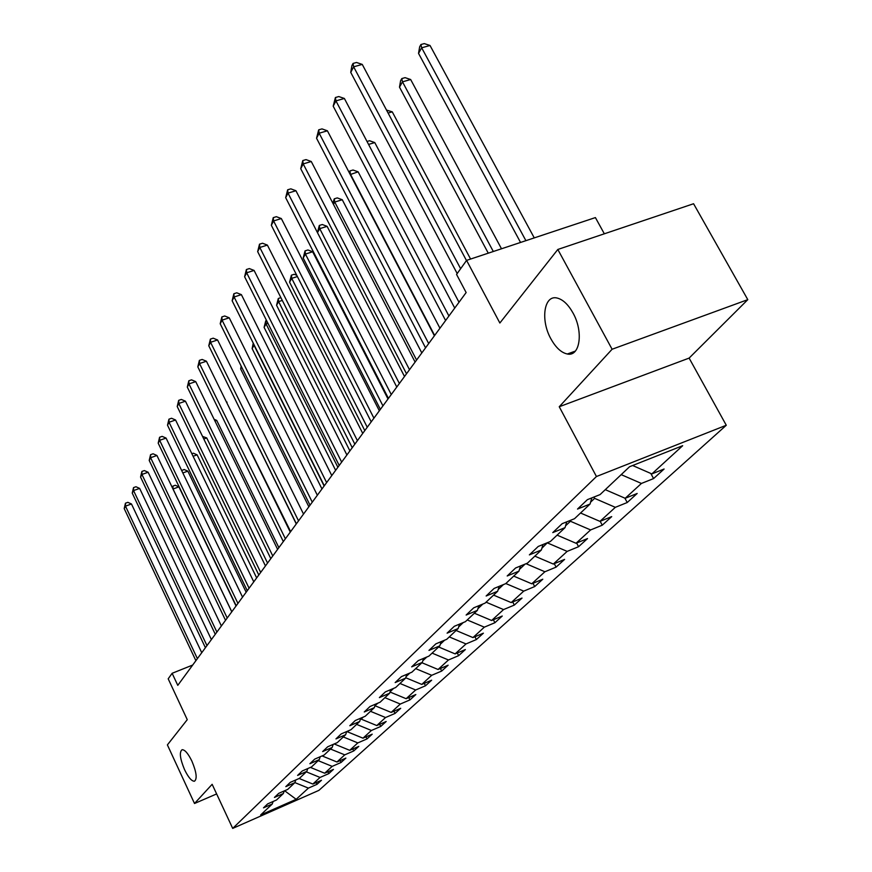 <?xml version="1.0" encoding="UTF-8"?>
<svg xmlns="http://www.w3.org/2000/svg" width="872" height="872" viewBox="0 0 872 872"><rect width="100%" height="100%" fill="white"/><g stroke="black" fill="none" stroke-linecap="round" stroke-linejoin="round"><path stroke-width="1.31" d="M550.919 338.87C540.248 320.089 543.986 294.398 557.273 298.071C563.007 299.576 568.239 304.524 572.969 312.928C583.684 331.72 579.978 356.964 567.334 353.999C561.306 352.724 555.835 347.677 550.919 338.87M184.591 769.747C179.97 758.64 179.152 751.958 182.128 749.702C184.908 749.724 188.167 753.539 191.905 761.147C196.527 772.265 197.366 778.969 194.434 781.236C191.622 781.236 188.341 777.399 184.591 769.747M604.34 233.805L595.402 217.586L466.585 260.379L456.557 274.429L466.139 292.545L177.779 685.359L172.133 673.293L168.198 678.819L187.262 719.662L167.391 744.895L194.511 803.494L216.638 793.934M747.794 299.652L693.578 203.743L557.818 249.468L612.1 349.247L559.246 406.744L596.448 476.526L726.278 425.264L689.12 358.098L747.794 299.652L612.1 349.247M596.448 476.526L232.704 828.4L318.901 790.37L726.278 425.264M296.175 799.308L308.405 788.114L317.005 784.331L321.485 780.255L312.841 784.048L320.068 777.443L328.798 773.617L333.453 769.387L324.678 773.224L332.178 766.368L341.039 762.488L345.879 758.095L336.952 761.997L344.745 754.858L353.76 750.934L358.784 746.378L349.716 750.323L357.814 742.911L366.981 738.933L372.202 734.18L362.981 738.181L371.407 730.474L380.726 726.441L386.165 721.504L376.78 725.558L385.555 717.525L395.038 713.438L400.695 708.304L391.157 712.413L400.303 704.042L409.938 699.9L415.835 694.537L406.134 698.701L415.672 689.981L425.482 685.784L431.64 680.193L421.754 684.411L431.716 675.299L441.701 671.048L448.132 665.205L438.071 669.489L448.47 659.973L458.639 655.657L465.365 649.553L455.119 653.891L465.997 643.939L476.352 639.568L483.382 633.181L472.951 637.574L484.331 627.164L494.893 622.728L502.25 616.035L491.623 620.493L503.558 609.572L514.317 605.081L522.034 598.072L511.199 602.585L523.723 591.129L534.689 586.573L542.787 579.215L531.735 583.793L544.891 571.76L556.085 567.138L564.598 559.399L553.328 564.042L567.16 551.387L578.572 546.711L587.532 538.569L576.032 543.267L590.606 529.936L602.258 525.195L611.697 516.616L599.958 521.38L615.327 507.33L627.219 502.523L637.181 493.465L625.191 498.293L641.421 483.448L653.575 478.575L664.104 469.016L651.853 473.91L682.678 445.701L629.606 466.705L600.045 494.609L587.401 499.656L577.515 509.063L590.05 504.049L574.495 518.72L562.135 523.701L552.783 532.596L565.045 527.647L550.319 541.534L538.231 546.45L529.38 554.875L541.37 549.981L527.429 563.149L515.592 567.988L507.199 575.978L518.938 571.16L505.706 583.651L494.108 588.426L486.14 596.001L497.65 591.26L485.072 603.13L473.714 607.828L466.139 615.043L477.409 610.356L465.452 621.649L454.312 626.292L447.107 633.148L458.149 628.538L446.758 639.296L435.847 643.863L428.97 650.403L439.804 645.858L428.937 656.115L418.233 660.627L411.671 666.862L422.299 662.382L411.922 672.17L401.425 676.618L395.158 682.58L405.589 678.154L395.67 687.518L385.359 691.899L379.375 697.6L389.61 693.24L380.127 702.189L370 706.516L364.278 711.966L374.317 707.672L365.237 716.239L355.296 720.501L349.814 725.722L359.678 721.493L350.969 729.711L341.214 733.908L335.949 738.911L345.639 734.736L337.29 742.617L327.698 746.77L322.651 751.566L332.178 747.446L324.155 755.021L314.727 759.109L309.876 763.719L319.239 759.654L311.533 766.935L302.268 770.968L297.603 775.404L306.813 771.393L299.401 778.38L290.289 782.358L285.809 786.631L294.856 782.674L287.727 789.4L278.768 793.324L274.44 797.433L283.356 793.531L276.479 800.016L267.66 803.886L263.507 807.843L272.271 803.995L260.652 814.96L296.175 799.308L285.035 791.046L285.951 790.185M591.816 497.89L590.05 504.049M641.421 483.448L621.191 474.641M625.191 498.293L605.288 489.661M593.93 497.051L594.628 498.359L590.573 502.185M566.735 521.848L565.045 527.647M615.327 507.33L594.628 498.359M599.958 521.38L580.545 513.009M570.037 520.519L570.419 521.249L565.568 525.838M542.994 544.51L541.37 549.981M590.606 529.936L570.419 521.249M576.032 543.267L557.099 535.135M547.365 542.744L541.904 548.216M520.497 565.983L518.938 571.16M567.16 551.387L547.474 542.94M553.328 564.042L534.841 556.151M519.461 569.416L525.086 564.108M499.144 586.355L497.65 591.26M544.891 571.76L526.045 563.715M531.735 583.793L513.695 576.109M498.163 589.559L503.417 584.6M478.848 605.713L477.409 610.356M523.723 591.129L505.836 583.532M511.199 602.585L493.563 595.118M477.921 608.689L482.826 604.056M459.522 624.123L458.149 628.538M503.558 609.572L486.075 602.181M491.623 620.493L474.379 613.223M458.661 626.903L463.239 622.575M441.123 641.65L439.804 645.858M484.331 627.164L467.239 619.959M472.951 637.574L456.089 630.489M440.305 644.255L444.6 640.201M423.574 658.371L422.299 662.382M465.997 643.939L449.276 636.92M455.119 653.891L438.616 646.98M422.8 660.802L426.811 657.008M406.81 674.339L405.589 678.154M448.47 659.973L432.109 653.128M438.071 669.489L421.917 662.742M406.08 676.618L409.84 673.053M390.787 689.589L389.61 693.24M431.716 675.299L415.682 668.628M421.754 684.411L405.72 677.74M390.1 691.725L393.632 688.379M375.451 704.184L374.317 707.672M415.672 689.981L399.965 683.463M406.134 698.701L390.002 692.019M375.036 705.481L378.121 703.05M360.768 718.157L359.678 721.493M400.303 704.042L384.912 697.665M391.157 712.413L375.2 705.808M360.725 718.288L361.128 719.106L363.275 717.089M346.696 731.543L345.639 734.736M385.555 717.525L370.469 711.301M376.78 725.558L361.128 719.106M347.329 731.27L347.623 731.881L349.04 730.54M333.191 744.394L332.178 747.446M371.407 730.474L356.615 724.381M362.981 738.181L347.623 731.881M334.488 743.827L335.393 743.445M320.22 756.722L319.239 759.654M357.814 742.911L343.296 736.949M349.716 750.323L334.641 744.143M307.762 768.57L306.813 771.393M344.745 754.858L330.499 749.026M336.952 761.997L322.16 755.948M295.772 779.971L294.856 782.674M332.178 766.368L318.182 760.657M324.678 773.224L310.421 767.414M284.239 790.937L283.356 793.531M320.068 777.443L306.334 771.84M312.841 784.048L299.161 778.489M284.861 790.664L284.054 791.482M273.121 801.488L272.271 803.995M308.405 788.114L294.878 782.609M466.585 260.379L499.863 323.011L557.818 249.468M232.704 828.4L212.147 784.309L194.511 803.494M192.679 665.053L172.133 673.293M651.853 473.91L632.614 465.506M317.005 784.331L316.165 782.598M328.798 773.617L327.927 771.807M341.039 762.488L340.135 760.602M353.76 750.934L352.811 748.972M366.981 738.933L365.978 736.884M380.726 726.441L379.68 724.305M395.038 713.438L393.937 711.214M409.938 699.9L408.783 697.567M425.482 685.784L424.261 683.343M441.701 671.048L440.415 668.486M458.639 655.657L457.288 652.975M476.352 639.568L474.924 636.745M494.893 622.728L493.378 619.763M514.317 605.081L512.703 601.953M534.689 586.573L532.977 583.281M556.085 567.138L554.265 563.661M578.572 546.711L576.632 543.027M602.258 525.195L600.187 521.293M627.219 502.523L624.886 498.163M653.575 478.575L650.795 473.442M559.246 406.744L689.12 358.098M201.748 652.703L131.476 503.983L125.481 506.142L197.388 658.633M124.206 508.583L125.459 503.199L125.481 506.142L124.206 508.583L195.895 660.682M125.459 503.199L127.857 502.337L131.476 503.983M236.029 605.996L178.902 486.859L172.994 489.039M231.799 611.763L173.027 488.985L172.939 486.096L175.283 485.246L178.902 486.859M172.296 487.59L172.939 486.096M211.384 639.579L139.651 488.407L133.558 490.587L206.969 645.596M132.239 493.116L133.525 487.612L133.558 490.587L132.239 493.116L205.411 647.722M133.525 487.612L135.967 486.74L139.651 488.407M221.379 625.965L148.131 472.253L141.94 474.455L216.899 632.069M140.566 477.082L141.896 471.447L141.94 474.455L140.566 477.082L215.275 634.271M141.896 471.447L144.37 470.575L148.131 472.253M246.155 592.208L187.84 471.142L182.826 472.94M181.67 470.531L184.155 469.507L187.84 471.142M256.651 577.907L197.116 454.846L193.094 456.274M191.862 453.723L193.355 453.2L197.116 454.846M231.767 611.817L156.927 455.489L150.627 457.713L227.21 618.019M149.21 460.438L150.573 454.683L150.627 457.713L149.21 460.438L225.532 620.308M150.573 454.683L153.09 453.789L156.927 455.489M242.547 597.124L166.072 438.082L159.663 440.327L237.936 603.413M158.192 443.161L159.587 437.264L159.663 440.327L158.192 443.161L236.181 605.789M159.587 437.264L162.148 436.371L166.072 438.082M253.774 581.842L175.566 419.999L169.048 422.255L249.087 588.229M167.511 425.198L168.95 419.17L169.048 422.255L167.511 425.198L247.267 590.704M168.95 419.17L171.555 418.266L175.566 419.999M267.551 563.061L206.729 437.94L203.797 438.976M202.544 436.403L206.729 437.94M278.877 547.649L216.714 420.402L214.948 421.013M214.109 419.279L216.714 420.402M290.638 531.626L226.6 402.341M226.371 401.872L227.08 402.177M265.448 565.928L185.442 401.196L178.804 403.464L260.684 572.413M177.212 406.526L178.695 400.346L178.804 403.464L177.212 406.526L258.799 574.997M178.695 400.346L181.343 399.441L185.442 401.196M229.739 388.367L296.273 523.941M277.612 549.36L195.72 381.62L188.962 383.909L272.773 555.955M187.306 387.092L188.821 380.77L188.962 383.909L187.306 387.092L270.8 558.636M188.821 380.77L191.524 379.854L195.72 381.62M241.686 367.156L240.661 368.976L308.862 506.796M240.661 368.976L241.152 366.087M290.289 532.094L206.424 361.226L199.535 363.537L285.384 538.787M197.813 366.861L199.383 360.365L199.535 363.537L197.813 366.861L283.324 541.577M199.383 360.365L202.13 359.449L206.424 361.226M324.122 486.009L254.025 345.268L252.139 348.604L321.964 488.941M254.253 345.192L253.97 344.614M252.139 348.604L253.229 343.121M303.521 514.066L217.575 339.971L210.566 342.304L298.529 520.867M208.768 345.759L210.392 339.11L210.566 342.304L208.768 345.759L296.382 523.789M210.392 339.11L213.193 338.183L217.575 339.971M337.878 467.261L266.058 323.904L264.096 327.382L335.633 470.324M267.933 323.283L266.058 323.904L265.775 320.787L266.56 320.525M264.096 327.382L265.775 320.787M317.343 495.242L229.227 317.8L222.077 320.144L312.263 502.152M220.202 323.752L221.87 316.918L222.077 320.144L220.202 323.752L310.029 505.204M221.87 316.918L224.725 315.991L229.227 317.8M352.244 447.696L278.615 301.625L276.566 305.255L349.901 450.889M282.299 300.426L278.615 301.625L278.299 298.486L280.893 297.635M276.566 305.255L278.299 298.486M331.785 475.567L241.381 294.638L234.099 296.992L326.629 482.587M232.137 300.775L233.86 293.744L234.099 296.992L232.137 300.775L324.286 485.78M233.86 293.744L236.77 292.807L241.381 294.638M367.254 427.258L291.728 278.375L289.58 282.168L364.801 430.594M297.385 276.544L291.728 278.375L291.379 275.203L294.213 274.288L296.742 275.269M289.58 282.168L291.379 275.203M346.903 454.977L254.09 270.429L246.667 272.794L341.661 462.116M244.607 276.751L246.395 269.524L246.667 272.794L244.607 276.751L339.208 465.463M246.395 269.524L249.359 268.587L254.09 270.429M388.007 398.995L312.656 251.768L305.418 254.068L303.183 258.036L380.377 409.371M382.95 405.883L305.418 254.068L305.037 250.885L307.925 249.97L312.656 251.768M303.183 258.036L305.037 250.885M362.741 433.406L267.388 245.097L259.812 247.474L357.411 440.665M257.665 251.616L259.507 244.182L259.812 247.474L257.665 251.616L354.839 444.175M259.507 244.182L262.537 243.234L267.388 245.097M404.51 376.508L327.12 226.349L319.741 228.66L317.484 232.671M399.376 383.506L319.741 228.66L319.315 225.456L322.269 224.529L327.12 226.349M317.441 232.584L319.315 225.456M379.342 410.788L281.329 218.556L273.59 220.943L373.925 418.168M271.334 225.281L273.252 217.64L273.59 220.943L271.334 225.281L371.221 421.852M273.252 217.64L276.337 216.681L281.329 218.556M421.808 352.942L342.26 199.732L334.739 202.053L333.453 204.342M416.587 360.049L334.739 202.053L334.27 198.827L337.279 197.9L342.26 199.732M332.842 203.165L334.27 198.827M396.782 387.037L295.935 190.728L288.033 193.126L391.266 394.547M285.678 197.672L287.662 189.802L288.033 193.126L285.678 197.672L388.432 398.406M287.662 189.802L290.812 188.843L295.935 190.728M439.946 328.221L358.13 171.839L350.239 174.553M434.648 335.458L350.446 174.171L349.934 170.934L353.007 170.007L358.13 171.839M349.116 172.394L349.934 170.934M415.105 362.065L311.271 161.516L303.205 163.914L409.502 369.706M300.731 168.699L302.78 160.568L303.205 163.914L300.731 168.699L406.516 373.772M302.78 160.568L306.007 159.609L311.271 161.516M459.01 302.268L374.775 142.583L368.562 144.425M367.014 141.471L369.51 140.73L374.775 142.583M434.398 335.785L327.403 130.8L319.152 133.209L428.697 343.568M316.547 138.234L318.683 129.852L319.152 133.209L316.547 138.234L425.547 347.841M318.683 129.852L321.975 128.893L327.403 130.8M470.575 259.049L392.258 111.845L388.105 113.055M386.525 110.079L392.258 111.845M454.737 308.089L344.375 98.471L335.938 100.89L448.927 316.002M333.191 106.177L335.415 97.522L335.938 100.89L333.191 106.177L445.603 320.515M335.415 97.522L338.783 96.552L344.375 98.471M501.498 248.771L410.658 79.516L402.483 81.848L399.496 87.146L488.266 253.174M493.312 251.496L402.483 81.848L401.807 78.578L405.066 77.652L410.658 79.516M399.496 87.146L400.608 80.704L401.807 78.578M466.466 260.543L362.251 64.408L353.64 66.817L460.634 268.718M350.74 72.398L351.896 65.683L353.051 63.438L353.64 66.817L350.74 72.398L457.19 273.557M353.051 63.438L356.495 62.479L362.251 64.408M534.264 237.893L430.016 45.475L421.667 47.807L418.527 53.388L520.551 242.449M525.903 240.672L421.667 47.807L420.925 44.527L424.261 43.6L430.016 45.475M418.527 53.388L419.672 46.772L420.925 44.527M567.334 353.999L575.346 351.1"/></g></svg>
